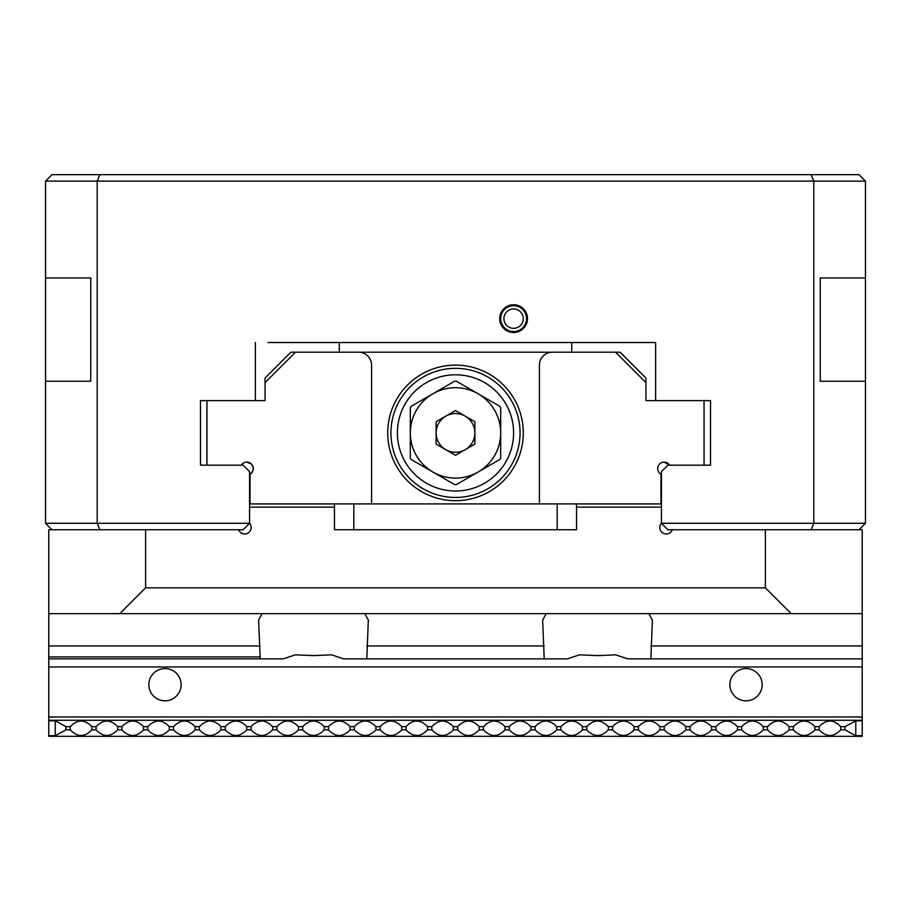 <?xml version="1.0" encoding="UTF-8"?>
<svg xmlns="http://www.w3.org/2000/svg" width="911" height="911" viewBox="0 0 911 911"><rect width="100%" height="100%" fill="white"/><g stroke="black" fill="none" stroke-linecap="round" stroke-linejoin="round"><path stroke-width="1.37" d="M571.709 342.525L571.709 352.204M339.291 352.204L339.291 342.525M526.512 318.634A12.913 12.913 0 0 1 513.599 331.547A12.913 12.913 0 0 1 500.697 318.634A12.913 12.913 0 0 1 513.599 305.72A12.913 12.913 0 0 1 526.512 318.634A12.913 12.913 0 0 0 513.599 305.72A12.913 12.913 0 0 0 500.697 318.634M865.45 381.253L865.45 523.29L858.993 529.746L667.9 529.746L661.443 523.29L813.808 523.29L813.808 181.13L97.192 181.13L97.192 523.29L45.55 523.29L45.55 181.13L52.007 174.673L858.993 174.673L865.45 181.13L865.45 277.957L820.253 277.957L820.253 381.253L865.45 381.253L865.45 277.957M527.48 318.634A13.881 13.881 0 0 0 513.599 304.752A13.881 13.881 0 0 0 499.718 318.634A13.881 13.881 0 0 0 513.599 332.515A13.881 13.881 0 0 0 527.48 318.634M45.55 277.957L90.747 277.957L90.747 381.253L45.55 381.253M99.868 174.673L97.192 181.13L45.55 181.13M655.635 392.835L655.635 342.525L268.016 342.525M661.443 523.29L661.443 471.636L667.9 465.179L710.512 465.179L710.512 400.624L655.635 400.624L655.635 342.525L642.984 342.525M99.868 529.746L97.192 523.29L249.557 523.29L243.1 529.746L52.007 529.746L45.55 523.29M255.365 392.835L255.365 342.525L255.365 400.624L200.488 400.624L200.488 465.179L243.1 465.179L249.557 471.636L249.557 523.29M865.45 181.13L813.808 181.13L811.132 174.673M811.132 529.746L813.808 523.29L865.45 523.29M455.5 368.34A64.556 64.556 0 0 1 520.056 432.907A64.556 64.556 0 0 1 455.5 497.463A64.556 64.556 0 0 1 390.944 432.907A64.556 64.556 0 0 1 455.5 368.34M455.5 491.006A58.099 58.099 0 0 0 513.599 432.907A58.099 58.099 0 0 0 455.5 374.797A58.099 58.099 0 0 0 397.401 432.907A58.099 58.099 0 0 0 455.5 491.006M456.445 484.538L478.093 472.046L456.445 484.538A51.642 51.642 0 0 1 454.555 484.538L432.907 472.046A45.197 45.197 0 0 0 500.697 432.907A45.197 45.197 0 0 0 432.907 393.768A45.197 45.197 0 0 0 432.907 472.046L411.248 459.543A51.642 51.642 0 0 1 410.303 457.903L410.303 407.9A51.642 51.642 0 0 1 411.248 406.272L454.555 381.265A51.642 51.642 0 0 1 456.445 381.265L499.752 406.272A51.642 51.642 0 0 1 500.697 407.9L500.697 432.907L500.697 407.9M445.821 416.133A19.37 19.37 0 0 0 445.821 449.681A19.37 19.37 0 0 0 474.87 432.907A19.37 19.37 0 0 0 445.821 416.133A19.37 19.37 0 0 0 445.821 449.681M465.179 449.681A19.37 19.37 0 0 0 465.179 416.133M455.5 455.272L474.87 444.09L474.87 421.725L455.5 410.542L436.13 421.725L436.13 444.09L455.5 455.272M500.697 457.903L500.697 432.907L500.697 457.903A51.642 51.642 0 0 1 499.752 459.543L478.093 472.046L499.752 459.543M411.248 459.543L454.555 484.538M746.018 668.549A16.136 16.136 0 0 0 729.882 684.685A16.136 16.136 0 0 1 746.018 668.549A16.136 16.136 0 0 1 762.154 684.685A16.136 16.136 0 0 1 746.018 700.821A16.136 16.136 0 0 1 729.87 684.685A16.136 16.136 0 0 0 746.018 700.821M164.982 668.549A16.136 16.136 0 0 0 148.846 684.685A16.136 16.136 0 0 1 164.982 668.549A16.136 16.136 0 0 1 181.13 684.685A16.136 16.136 0 0 1 164.982 700.821A16.136 16.136 0 0 1 148.846 684.685A16.136 16.136 0 0 0 164.982 700.821M260.637 658.858L48.773 658.858L48.773 656.922L260.136 656.922L260.637 658.858L283.287 658.858L295.392 654.838L313.475 655.613L331.547 654.838L343.652 658.858L366.803 658.858L368.34 620.129L364.81 613.672M366.803 658.858L567.348 658.858L579.453 654.838L597.525 655.613L615.608 654.838L627.713 658.858L650.864 658.858L652.401 620.129L648.871 613.672M55.229 720.84L66.013 726.648L66.013 729.87L55.229 735.689L55.229 720.84L48.773 720.84L48.773 658.858M855.771 716.968L862.227 717.139L862.227 720.84L855.771 720.84L855.771 735.689L862.227 735.689L862.227 666.977L48.773 666.977M244.752 533.983A6.457 6.457 0 0 1 238.693 529.746A6.457 6.457 0 0 0 251.197 527.526A6.457 6.457 0 0 0 249.557 523.221M862.227 666.977L862.227 613.672L48.773 613.672L48.773 529.746L52.007 529.746M48.773 656.922L48.773 613.672M262.129 613.672L258.599 620.129L260.136 656.922M546.19 613.672L542.66 620.129L544.197 658.858M650.864 658.858L862.227 658.858M334.451 503.92L334.451 507.142L249.557 507.142M249.557 503.92L250.035 474.187L250.035 503.92L371.574 503.92L371.574 365.117A12.913 12.913 0 0 0 358.661 352.204L295.437 352.204L265.055 382.597L265.055 400.624L255.365 400.624M858.993 529.746L862.227 529.746L862.227 613.672M645.945 400.624L655.635 400.624L645.945 400.624L645.945 382.597L615.563 352.204L552.339 352.204A12.913 12.913 0 0 0 539.426 365.117L539.426 503.92L661.443 503.92M672.318 529.746A6.457 6.457 0 0 1 662.935 533.06A6.457 6.457 0 0 1 661.443 523.221A6.457 6.457 0 0 0 666.26 533.983M334.451 507.142L334.451 529.746L576.549 529.746L576.549 503.92M145.612 529.746L145.612 587.846L765.388 587.846L765.388 529.746M661.443 507.142L576.549 507.142M70.272 726.648C77.458 719.2 84.655 719.2 91.84 726.648L91.84 729.87C84.655 737.329 77.458 737.329 70.272 729.87L70.272 726.648L66.013 726.648M96.099 726.648C103.285 719.2 110.47 719.2 117.667 726.648L117.667 729.87C110.47 737.329 103.285 737.329 96.099 729.87L96.099 726.648L91.84 726.648M121.926 726.648C129.111 719.2 136.297 719.2 143.494 726.648L143.494 729.87C136.297 737.329 129.111 737.329 121.926 729.87L121.926 726.648L117.667 726.648M147.741 726.648C154.938 719.2 162.124 719.2 169.309 726.648L169.309 729.87C162.124 737.329 154.938 737.329 147.741 729.87L147.741 726.648L143.494 726.648M173.568 726.648C180.754 719.2 187.951 719.2 195.136 726.648L195.136 729.87C187.951 737.329 180.754 737.329 173.568 729.87L173.568 726.648L169.309 726.648M199.395 726.648C206.581 719.2 213.766 719.2 220.963 726.648L220.963 729.87C213.766 737.329 206.581 737.329 199.395 729.87L199.395 726.648L195.136 726.648M225.211 726.648C232.407 719.2 239.593 719.2 246.779 726.648L246.779 729.87C239.593 737.329 232.407 737.329 225.211 729.87L225.211 726.648L220.963 726.648M251.037 726.648C258.223 719.2 265.42 719.2 272.605 726.648L272.605 729.87C265.42 737.329 258.223 737.329 251.037 729.87L251.037 726.648L246.779 726.648M276.864 726.648C284.05 719.2 291.235 719.2 298.432 726.648L298.432 729.87C291.235 737.329 284.05 737.329 276.864 729.87L276.864 726.648L272.605 726.648M302.691 726.648C309.877 719.2 317.062 719.2 324.259 726.648L324.259 729.87C317.062 737.329 309.877 737.329 302.691 729.87L302.691 726.648L298.432 726.648M328.507 726.648C335.704 719.2 342.889 719.2 350.075 726.648L350.075 729.87C342.889 737.329 335.704 737.329 328.507 729.87L328.507 726.648L324.259 726.648M354.333 726.648C361.519 719.2 368.716 719.2 375.901 726.648L375.901 729.87C368.716 737.329 361.519 737.329 354.333 729.87L354.333 726.648L350.075 726.648M380.16 726.648C387.346 719.2 394.531 719.2 401.728 726.648L401.728 729.87C394.531 737.329 387.346 737.329 380.16 729.87L380.16 726.648L375.901 726.648M405.976 726.648C413.173 719.2 420.358 719.2 427.544 726.648L427.544 729.87C420.358 737.329 413.173 737.329 405.976 729.87L405.976 726.648L401.728 726.648M431.803 726.648C438.988 719.2 446.185 719.2 453.371 726.648L453.371 729.87C446.185 737.329 438.988 737.329 431.803 729.87L431.803 726.648L427.544 726.648M457.629 726.648C464.815 719.2 472.012 719.2 479.197 726.648L479.197 729.87C472.012 737.329 464.815 737.329 457.629 729.87L457.629 726.648L453.371 726.648M483.456 726.648C490.642 719.2 497.827 719.2 505.024 726.648L505.024 729.87C497.827 737.329 490.642 737.329 483.456 729.87L483.456 726.648L479.197 726.648M509.272 726.648C516.469 719.2 523.654 719.2 530.84 726.648L530.84 729.87C523.654 737.329 516.469 737.329 509.272 729.87L509.272 726.648L505.024 726.648M535.099 726.648C542.284 719.2 549.481 719.2 556.667 726.648L556.667 729.87C549.481 737.329 542.284 737.329 535.099 729.87L535.099 726.648L530.84 726.648M560.925 726.648C568.111 719.2 575.296 719.2 582.493 726.648L582.493 729.87C575.296 737.329 568.111 737.329 560.925 729.87L560.925 726.648L556.667 726.648M586.741 726.648C593.938 719.2 601.123 719.2 608.309 726.648L608.309 729.87C601.123 737.329 593.938 737.329 586.741 729.87L586.741 726.648L582.493 726.648M612.568 726.648C619.765 719.2 626.95 719.2 634.136 726.648L634.136 729.87C626.95 737.329 619.765 737.329 612.568 729.87L612.568 726.648L608.309 726.648M638.395 726.648C645.58 719.2 652.777 719.2 659.963 726.648L659.963 729.87C652.777 737.329 645.58 737.329 638.395 729.87L638.395 726.648L634.136 726.648M664.221 726.648C671.407 719.2 678.593 719.2 685.789 726.648L685.789 729.87C678.593 737.329 671.407 737.329 664.221 729.87L664.221 726.648L659.963 726.648M690.037 726.648C697.234 719.2 704.419 719.2 711.605 726.648L711.605 729.87C704.419 737.329 697.234 737.329 690.037 729.87L690.037 726.648L685.789 726.648M715.864 726.648C723.049 719.2 730.246 719.2 737.432 726.648L737.432 729.87C730.246 737.329 723.049 737.329 715.864 729.87L715.864 726.648L711.605 726.648M741.691 726.648C748.876 719.2 756.062 719.2 763.259 726.648L763.259 729.87C756.062 737.329 748.876 737.329 741.691 729.87L741.691 726.648L737.432 726.648M767.506 726.648C774.703 719.2 781.889 719.2 789.074 726.648L789.074 729.87C781.889 737.329 774.703 737.329 767.506 729.87L767.506 726.648L763.259 726.648M793.333 726.648C800.53 719.2 807.715 719.2 814.901 726.648L814.901 729.87C807.715 737.329 800.53 737.329 793.333 729.87L793.333 726.648L789.074 726.648M819.16 726.648C826.345 719.2 833.542 719.2 840.728 726.648L840.728 729.87C833.542 737.329 826.345 737.329 819.16 729.87L819.16 726.648L814.901 726.648M855.771 735.689L844.987 729.87L844.987 726.648L840.728 726.648M844.987 726.648L855.771 720.84M840.728 729.87L844.987 729.87M814.901 729.87L819.16 729.87M789.074 729.87L793.333 729.87M763.259 729.87L767.506 729.87M737.432 729.87L741.691 729.87M711.605 729.87L715.864 729.87M685.789 729.87L690.037 729.87M659.963 729.87L664.221 729.87M634.136 729.87L638.395 729.87M608.309 729.87L612.568 729.87M582.493 729.87L586.741 729.87M556.667 729.87L560.925 729.87M530.84 729.87L535.099 729.87M505.024 729.87L509.272 729.87M479.197 729.87L483.456 729.87M453.371 729.87L457.629 729.87M427.544 729.87L431.803 729.87M401.728 729.87L405.976 729.87M375.901 729.87L380.16 729.87M350.075 729.87L354.333 729.87M324.259 729.87L328.507 729.87M298.432 729.87L302.691 729.87M272.605 729.87L276.864 729.87M246.779 729.87L251.037 729.87M220.963 729.87L225.211 729.87M195.136 729.87L199.395 729.87M169.309 729.87L173.568 729.87M143.494 729.87L147.741 729.87M117.667 729.87L121.926 729.87M91.84 729.87L96.099 729.87M66.013 729.87L70.272 729.87M862.227 720.84L862.227 736.327L48.773 736.327L48.773 735.689L55.229 735.689M48.773 735.689L48.773 720.84M862.227 529.746L862.227 716.968L48.773 716.968M48.773 717.139L55.229 716.968M765.388 587.846L791.203 613.672M119.796 613.672L145.612 587.846M241.324 465.179A6.457 6.457 0 0 1 253.269 468.596A6.457 6.457 0 0 1 250.035 474.187C253.748 471.169 254.169 467.753 251.288 463.938L246.813 462.139M387.71 432.907A67.79 67.79 0 0 1 455.5 365.117A67.79 67.79 0 0 1 523.29 432.907A67.79 67.79 0 0 1 455.5 500.697A67.79 67.79 0 0 1 387.71 432.907M664.187 462.139L669.676 465.179A6.457 6.457 0 0 0 659.553 464.109A6.457 6.457 0 0 0 660.965 474.187L660.965 503.92M704.055 465.179L704.055 400.624M206.945 400.624L206.945 465.179L206.945 400.624M539.426 503.92L371.574 503.92M552.339 352.204L358.661 352.204M615.563 352.204L620.129 352.204L645.945 378.031L645.945 382.597M265.055 382.597L265.055 378.031L290.871 352.204L295.437 352.204M862.227 735.689L862.227 736.327M290.871 352.204L265.055 378.031L265.055 400.624M503.92 318.634A9.679 9.679 0 0 0 513.599 328.313A9.679 9.679 0 0 0 523.29 318.634A9.679 9.679 0 0 0 513.599 308.954A9.679 9.679 0 0 0 503.92 318.634M862.227 720.271L48.773 720.271M48.773 645.945L260.136 645.945M366.803 645.945L544.197 645.945M650.864 645.945L862.227 645.945M353.821 529.746L353.821 503.92M557.179 529.746L557.179 503.92"/></g></svg>
